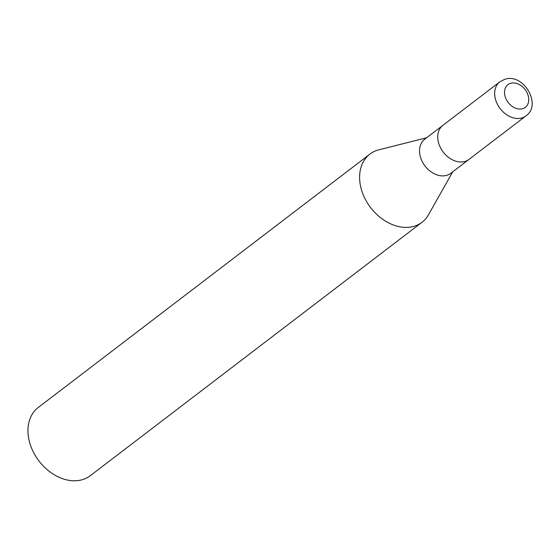 <?xml version="1.0" encoding="UTF-8"?>
<svg xmlns="http://www.w3.org/2000/svg" width="560" height="560" viewBox="0 0 560 560"><rect width="100%" height="100%" fill="white"/><g stroke="black" fill="none" stroke-linecap="round" stroke-linejoin="round"><path stroke-width="0.84" d="M443.002 125.258A21.448 15.967 52.6 0 0 442.897 125.342L424.683 139.251A21.448 15.967 52.6 0 0 423.43 163.688A21.448 15.967 52.6 0 0 446.999 175.273A21.448 15.967 52.6 0 0 450.73 173.348L468.944 159.432A21.448 15.967 52.6 0 0 469.049 159.348M468.944 159.432A21.448 15.967 52.6 0 1 465.213 161.357A21.448 15.967 52.6 0 1 441.644 149.772A21.448 15.967 52.6 0 1 442.897 125.342A21.448 15.967 52.6 0 0 441.644 149.772A21.448 15.967 52.6 0 0 465.213 161.357A21.448 15.967 52.6 0 0 468.944 159.432L525.861 115.948C542.472 104.755 523.159 72.303 504.483 79.436L499.814 81.851A21.448 15.967 52.6 0 0 498.561 106.288A21.448 15.967 52.6 0 0 522.137 117.873A21.448 15.967 52.6 0 0 525.861 115.948M379.05 149.772A42.903 31.934 52.6 0 0 377.377 150.241A42.903 31.934 52.6 0 0 364.714 198.093A42.903 31.934 52.6 0 0 414.554 226.135A42.903 31.934 52.6 0 0 422.009 222.278A42.903 31.934 52.6 0 0 428.582 214.606M426.657 137.746L378.868 149.821A42.903 31.934 52.6 0 0 377.377 150.241A42.903 31.934 52.6 0 0 369.922 154.098L38.269 407.47A42.903 31.934 52.6 0 0 35.756 456.33A42.903 31.934 52.6 0 0 82.901 479.514A42.903 31.934 52.6 0 0 90.356 475.657L422.009 222.278M369.922 154.098A42.903 31.934 52.6 0 0 367.409 202.958A42.903 31.934 52.6 0 0 414.554 226.135A42.903 31.934 52.6 0 0 428.491 214.774L452.704 171.836M522.83 108.647A14.301 10.647 52.6 0 0 527.051 92.701A14.301 10.647 52.6 0 0 510.44 83.349A14.301 10.647 52.6 0 0 506.219 99.302A14.301 10.647 52.6 0 0 522.83 108.647M442.897 125.342L499.814 81.851"/></g></svg>
